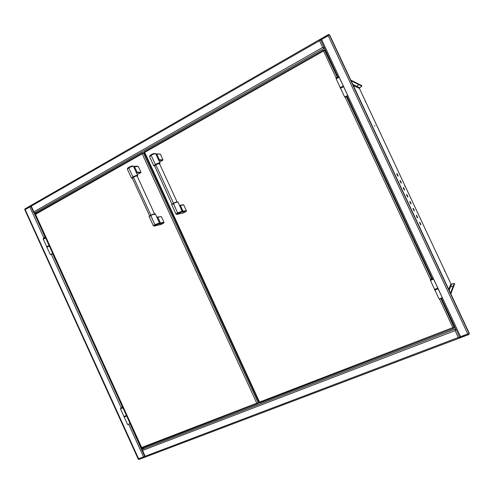 <?xml version="1.0" encoding="UTF-8"?>
<svg xmlns="http://www.w3.org/2000/svg" width="494" height="494" viewBox="0 0 494 494"><rect width="100%" height="100%" fill="white"/><g stroke="black" fill="none" stroke-linecap="round" stroke-linejoin="round"><path stroke-width="0.74" d="M361.596 85.511L350.777 80.084L361.596 85.511L350.944 80.436L361.744 85.839L351.104 80.788L361.898 86.166L359.688 87.71L352.796 84.4L359.688 87.71L359.434 88.451L353.34 85.567L359.434 88.451L450.929 283.896L451.67 284.18L452.597 283.803L451.67 284.18L449.182 290.349L451.67 284.18M360.564 87.24L359.688 87.71M357.347 85.746L358.304 85.227L357.347 85.746M452.597 283.803L454.252 283.389L450.485 293.146L454.406 283.723L450.651 293.498L454.56 284.05L450.818 293.856L454.56 284.05M452.418 286.248L451.399 286.662L452.418 286.248M450.929 283.896L448.7 289.323L450.929 283.896L359.434 88.451M397.071 173.666L398.183 176.043L397.818 176.111L396.701 173.727L397.071 173.666M400.313 180.594L401.424 182.971L401.072 183.064L399.955 180.681L400.313 180.594M403.555 187.529L404.666 189.906L404.327 190.023L403.209 187.634L403.555 187.529M406.803 194.463L407.914 196.84L407.587 196.983L406.469 194.593L406.803 194.463M410.051 201.404L411.162 203.781L410.841 203.948L409.724 201.558L410.051 201.404M413.299 208.345L414.417 210.728L414.108 210.913L412.984 208.524L413.299 208.345M416.547 215.291L417.665 217.669L417.368 217.885L416.251 215.495L416.547 215.291M419.801 222.238L420.919 224.622L420.629 224.856L419.511 222.467L419.801 222.238M374.613 125.532L374.927 126.032L374.613 125.532M444.847 271.36L444.402 270.403L444.847 271.36M405.068 186.38L404.623 185.429L405.068 186.38M365.517 101.894L365.072 100.943L365.517 101.894M326.404 53.803L326.571 53.488M326.367 52.123L325.774 52.457L326.367 52.123L326.133 52.549L337.433 76.724M324.101 47.677L324.292 48.091L322.804 47.504L324.255 47.591L322.675 47.43L324.478 48.066M36.704 212.766L34.481 212.883L324.015 48.344L324.675 48.492M325.966 51.253L325.367 51.586M320.834 39.477L319.766 40.452L320.699 39.736L320.353 39.217L320.773 39.489L320.353 39.217L319.525 40.693L322.675 47.43L33.858 211.833L33.685 212.494L33.858 211.833L34.481 212.883L324.015 48.344L322.675 47.43L324.243 47.566M33.956 212.661L45.263 237.497L33.956 212.661L34.481 212.883M30.745 205.609L31.27 206.152L319.525 40.693L322.675 47.43L33.858 211.833L31.27 206.152L30.813 206.189L31.11 206.023M321.199 39.273L320.174 39.86L321.508 39.52M30.789 205.695L30.535 206.183M34.043 212.605L30.739 205.621M319.525 40.693L320.489 39.1L321.606 39.501L31.27 206.152M323.132 47.628L322.675 47.43M138.444 459.154L138.53 458.759L138.894 459.494L144.779 457.24M145.063 456.789L144.057 457.166L145.063 456.789M144.705 456.845L144.026 456.827M138.925 459.476L25.206 209.629L29.813 206.986L43.805 237.738L29.813 206.986L30.443 205.745L320.093 39.322M145.187 457.092L143.519 456.864L138.53 458.759L25.206 209.629L24.731 209.518M144.773 456.684L144.458 456.746M455.616 328.516L455.264 329.035L142.105 449.355L142.47 450.485L141.864 450.207L129.971 423.624L142.47 450.485L455.085 330.628L458.296 337.495L459.778 337.248M122.512 407.235L52.704 253.854L122.512 407.235M31.011 206.183L24.885 209.493M138.561 459.13L138.53 458.759L143.519 456.864L128.706 424.309L143.519 456.864L144.995 456.641L145.1 456.265L145.199 457.086L459.655 338.001M51.357 254.336L121.079 407.556L51.357 254.336M138.271 459.216L24.712 209.555M25.033 208.894L25.206 209.629L24.928 208.913M30.733 205.615L30.27 205.881L30.733 205.615M30.196 206.609L30.912 205.967L29.875 206.56M143.952 457.129L145.125 456.888M459.34 337.377L458.951 337.433M455.999 329.344L455.561 329.51L455.684 329.072L455.839 329.405M455.814 328.948L455.468 329.473L455.264 329.035L455.085 330.628L458.296 337.495L459.797 337.97L458.296 337.495L145.1 456.265L142.47 450.485L455.085 330.628L456.011 329.362L455.085 330.628L455.264 329.035L142.105 449.355L144.322 447.403M469.3 333.345L329.689 35.031L469.214 333.79L329.257 34.722L328.207 35.71L328.473 34.506L328.979 34.815L328.547 34.512L328.207 35.71L467.744 333.913L460.556 336.642L460.142 337.84L459.84 337.519L460.445 337.285L460 337.871L459.858 337.18L458.593 337.476L460.044 337.34M459.476 337.556L460.464 337.186L459.476 337.556M458.296 337.495L145.1 456.265L145.199 457.086M453.56 325.744L454.202 325.49L453.56 325.744M453.27 324.453L452.918 324.367M145.1 456.265L142.105 449.355M455.462 329.492L455.116 330.517L455.462 329.492M455.561 329.51L455.116 330.517L455.561 329.51M434.924 290.064L438.017 288.749L435.368 289.959L435.121 289.435L437.962 288.008L435.121 289.435L435.368 289.959L434.924 290.064L439.098 299.012L441.451 298.234L459.735 337.322L467.744 333.913L468.923 334.487L468.744 333.944L468.874 334.537L467.744 333.913L469.214 333.79L467.744 333.913L328.207 35.71L321.606 39.501L343.373 86.061L321.606 39.501L329.257 34.722L329.689 35.031M469.214 333.79L329.257 34.722M468.287 333.956L468.757 333.963M469.01 334.043L468.923 334.487L469.01 334.043M460.223 337.785L468.8 334.537M468.72 334.055L468.102 333.944L468.72 334.055M460.519 336.673L459.951 337.39M326.435 53.865L326.596 53.55M453.239 324.385L452.887 324.305M320.625 39.755L337.853 76.65M432.17 278.375L347.06 96.361L432.182 278.369M460.556 336.642L438.122 288.669L460.556 336.642M437.808 287.99L343.719 86.796L437.808 287.99M328.399 34.592L320.606 39.069M51.012 254.348L52.247 253.688L51.012 254.348M51.926 253.78L52.284 253.928L50.579 254.577L52.951 253.657M52.957 253.441L49.554 245.963L52.679 253.453L49.258 245.938L46.881 247.08M52.179 253.7L50.289 254.583L52.951 253.434L122.932 407.42M53.012 253.786L52.642 253.867M130.175 423.327L127.668 424.642L130.089 423.543L126.643 415.967L130.28 423.327L126.859 415.812M345.386 96.867L347.146 95.929L345.386 96.867M346.183 96.256L346.362 96.657L344.769 97.195L347.764 95.595L347.091 96.429M343.633 86.759L347.764 95.595L343.596 86.678L340.564 88.253L344.732 97.12M347.412 97.114L346.424 96.688L346.819 95.984M346.362 96.657L344.769 97.195L345.633 96.423L347.517 95.608L347.381 96.071M439.092 299L442.272 297.684L438.073 288.712M459.735 337.322L441.451 298.234L442.254 297.629M144.699 152.374L144.05 152.374L259.146 402.69L259.548 402.097L144.736 152.405L144.05 152.374M259.146 402.696L259.548 402.307M325.25 51.333L325.842 50.993M325.805 50.913L324.762 50.289M324.404 50.073L323.792 49.869M144.433 152.14L144.736 152.405L323.582 51.012L323.928 49.795L144.236 151.738L144.433 152.14M453.98 328.201L452.887 327.584L439.518 298.987L452.887 327.584L454.227 327.559L440.833 298.524M431.453 278.523L430.305 280.147L431.713 279.746L431.466 278.517L346.492 96.768M346.436 96.645L346.245 96.225M337.174 76.829L324.465 50.036L323.582 51.012L336.173 77.941L323.582 51.012L144.736 152.405L259.622 402.82L454.079 328.164L454.258 327.547M345.158 97.151L430.435 279.548L345.158 97.151M454.573 326.281L453.924 326.534M454.313 327.355L454.604 326.349M452.887 327.584L259.548 402.097L452.887 327.584M454.06 325.188L453.572 325.101L441.093 298.407M431.75 278.425L346.874 96.91M346.64 96.416L346.498 96.108M339.224 77.336L343.305 86.067L339.18 77.243L336.161 78.83L340.286 87.599M336.062 78.558L337.316 77.842M337.143 76.885L337.211 77.632L337.087 76.873M337.34 77.879L336.056 78.546M336.173 78.849L337.624 77.731L339.224 77.311M433.108 279.406L433.571 279.048L437.77 288.064M434.634 289.416L437.795 288.119L433.571 279.085L430.416 280.431L434.634 289.416M434.634 289.459L430.416 280.431L430.916 280.049M431.466 278.517L433.417 278.783L431.713 279.746L431.466 278.517L432.028 279.209M434.473 289.527L435.121 289.435L434.473 289.484L434.714 290.052M434.714 290.009L435.091 289.712M437.993 288.521L437.968 288.021M343.781 86.617L343.546 86.123L340.625 87.315L340.866 87.833L343.793 86.648L341.403 87.481L340.632 88.389L340.625 87.315L340.168 87.815L340.409 88.327M155.789 164.706L173.53 203.275L155.789 164.706M179.415 205.22L177.957 202.058C177.476 201.848 175.944 202.373 173.363 203.639L177.612 212.877L182.175 211.204L179.415 205.22M177.556 201.984C176.79 201.855 175.395 202.318 173.369 203.361L173.363 203.639C175.339 202.602 176.871 202.071 177.957 202.058M176.747 214.377L178.081 213.371L177.673 212.963L176.117 214.143M179.983 205.263L179.476 205.35L180.329 205.399L183.021 211.339L186.374 210.765L186.182 211.401L182.829 211.982L183.021 211.339L182.829 211.982L181.94 211.951L182.175 211.315L186.368 210.66L183.712 204.893L180.137 205.245M182.978 213.081L177.692 214.192L183.046 213.068L186.121 211.475L181.446 212.056L177.636 213.674L176.803 214.273L177.692 214.192C174.209 215.298 181.242 211.648 181.866 212.031L178.081 213.371L176.895 214.377M179.594 213.68L183.008 213.081M177.661 214.205L179.631 213.68M175.981 214.05L177.673 212.963L182.175 211.315L177.673 212.963L178.081 213.371L181.94 211.951L182.175 211.204L177.612 212.877L175.957 213.988L177.612 212.877L173.357 203.367C175.66 202.145 177.185 201.688 177.933 201.997M180.329 205.399L183.712 204.893L180.329 205.399L183.015 211.234L182.175 211.204L179.476 205.35L180.329 205.399M177.568 201.966L173.369 203.361C171.943 204.121 171.399 204.596 171.721 204.788L173.363 203.639L171.721 204.788L175.957 213.995M172.9 203.614L172.505 203.855M154.529 165.669L171.986 204.244M173.338 203.38L171.961 204.504M183.015 211.234L186.368 210.66L183.015 211.234M155.703 153.776L154.993 153.492C154.214 153.375 152.924 153.788 151.108 154.727L151.084 155.165C153.208 154.066 154.721 153.585 155.622 153.72M159.581 162.131L163.008 159.908L158.469 159.686L155.783 153.85C155.017 153.585 153.461 154.054 151.108 155.258L155.344 164.465C157.913 163.181 159.469 162.724 160.025 163.094C158.858 162.927 157.296 163.384 155.344 164.465L155.591 164.718L154.159 165.854L154.702 166.052C153.93 165.885 154.227 165.441 155.591 164.718L155.344 164.465L153.813 165.848L155.344 164.465L151.108 155.258L149.602 156.684M159.593 163.878C161.192 162.557 156.654 163.922 155.591 164.718L158.778 163.421L159.741 163.323L159.593 163.878L160.025 163.094L155.783 153.85L156.74 154.134L159.414 159.945L163.008 159.908L160.359 154.159L156.74 154.134L159.303 160.328L162.897 160.284L158.728 160.278M159.513 163.699L156.703 164.249L154.622 165.873M150.25 155.277L154.06 153.523M149.559 156.524L151.084 155.165L151.108 154.727L149.867 155.666L151.108 154.727C152.899 153.801 154.19 153.387 154.98 153.486C153.22 153.56 151.51 154.282 149.867 155.666L149.793 155.845M154.536 153.455L150.077 155.431M155.758 153.825L156.66 154.06L155.795 153.869M160.284 154.091L156.079 153.844L160.284 154.091M257.887 403.678L256.787 403.166L258.066 403.116L258.967 402.307L258.282 402.993L143.285 152.868L142.179 153.856L142.556 152.695L144.186 152.665M141.506 447.78L35.241 214.297M141.407 448.009L130.225 423.438M35.333 213.575L35.525 214.322L142.179 153.856L256.787 403.166L141.667 447.533L141.803 448.182L258.072 403.604L259.091 402.573M141.667 447.533L35.525 214.322L142.179 153.856L256.787 403.166L141.667 447.533M143.285 152.868L144.285 152.881L143.285 152.868L258.282 402.993M49.307 245.425L45.942 238.028L49.048 245.469L45.646 237.991L43.256 239.127L45.88 238.12M45.806 237.781L43.756 238.67M44.145 237.571L43.163 238.886L44.003 237.614M43.793 238.688L45.88 237.978M123.105 407.809L126.625 415.3L123.167 407.711M124.006 416.59L126.433 415.503L122.975 407.902L121.314 408.495M120.474 408.76L121.061 408.606L121.518 407.297L122.469 407.68M121.518 407.297L121.061 408.606L123.043 407.494L121.518 407.297M49.678 245.87L49.499 245.475L46.597 246.568L46.794 247.006L49.69 245.889L46.911 247.154L46.671 246.722M126.6 415.244L124 416.677L124.204 417.115L126.754 415.892L124.074 417.097M126.643 415.238L123.969 416.553L124.204 417.115L123.889 416.683M126.841 415.676L126.767 415.256M137.184 176.111L136.171 176.012L133.399 177.142L150.886 215.186L133.417 177.136L132.33 178.229M156.783 217.057L155.351 213.964C154.85 213.76 153.301 214.291 150.701 215.557L154.888 224.677L159.488 222.973L156.783 217.057M154.943 213.89C154.177 213.766 152.763 214.229 150.713 215.279L150.701 215.557C152.695 214.513 154.245 213.982 155.351 213.964L154.795 214.47M154.116 226.091L155.363 225.153L154.943 224.758L153.498 225.863M155.091 225.9L155.122 225.894C151.565 227.042 158.407 223.492 159.179 223.788L155.363 225.153L154.258 226.091M160.179 223.757L157.796 224.128L154.165 226.011L160.723 224.616L163.718 223.066L160.179 223.757M160.661 224.628L157.098 225.338M153.43 225.832L154.943 224.758L159.488 223.078L154.943 224.758L155.363 225.153L159.253 223.708L159.488 222.973L156.833 217.193L157.771 217.193L160.414 222.948L163.952 222.263L161.34 216.57L157.771 217.193L160.414 222.948L154.888 224.677L150.701 215.285C153.066 214.05 154.61 213.587 155.32 213.896M156.814 217.125L157.432 217.057M157.567 217.033L160.445 216.724M159.457 223.165L159.729 223.757M154.968 213.84L150.713 215.279C149.392 215.977 148.885 216.421 149.169 216.631L150.701 215.557L149.169 216.631L153.338 225.715L154.888 224.677L153.338 225.715L155.11 225.9M150.262 215.532L149.886 215.761M150.682 215.298L149.41 216.347M160.42 223.053L163.965 222.368L163.78 222.985L160.241 223.683L160.42 223.053M132.417 178.42L131.49 178.118L127.335 169.059L128.786 167.824L132.96 176.908C135.547 175.617 137.122 175.154 137.696 175.518C136.511 175.358 134.93 175.821 132.96 176.908L133.213 177.155L131.867 178.235L132.411 178.402C131.645 178.254 131.91 177.84 133.213 177.155L132.96 176.908L131.528 178.204L132.96 176.908L128.786 167.824L127.378 169.164M128.767 167.732C130.898 166.632 132.429 166.145 133.361 166.268C132.429 166.145 130.898 166.632 128.767 167.732L128.804 167.293L127.403 168.763L128.767 167.732M137.276 174.506L140.846 172.548L137.066 172.709L137.171 172.338L136.14 172.14L133.497 166.379C132.664 166.163 131.095 166.645 128.786 167.824C131.095 166.645 132.664 166.163 133.497 166.379L137.616 166.212M132.787 166.077L132.744 166.046C131.954 165.928 130.638 166.342 128.804 167.293L127.576 168.337M127.847 167.941L132.299 166.009M137.066 172.709L140.846 172.548L140.944 172.178L137.171 172.338L137.066 172.709M137.264 176.284C138.894 174.981 134.251 176.364 133.213 177.155L136.801 175.765L137.517 175.796L137.264 176.284L137.696 175.518L133.497 166.379L134.541 166.602L137.171 172.338L140.944 172.178L138.339 166.503L134.541 166.602L137.171 172.338L136.14 172.14L136.406 172.678M30.813 206.189L33.685 212.494M144.952 457.197L138.894 459.494M30.443 205.745L24.891 208.937M30.671 206.078L29.881 206.535M144.835 456.802L143.964 457.135M145.193 457.104L459.797 337.97M144.785 456.617L141.864 450.207M468.386 333.956L468.707 334M460.142 337.84L468.868 334.537M337.84 76.65L320.587 39.755M328.448 34.524L320.489 39.1M321.174 39.261L320.711 39.526M50.283 254.564L46.862 247.049M127.68 424.655L124.247 417.109M347.795 95.62L343.633 86.716M344.732 97.157L340.564 88.253M439.098 299.012L434.918 290.064M144.236 151.738L323.848 49.801M454.035 328.201L259.776 402.968M343.324 86.061L339.224 77.292M340.267 87.617L336.161 78.83M339.162 77.237L337.069 76.885L336.167 78.762M437.795 288.082L433.571 279.048M159.42 163.495L177.074 201.867M176.055 214.118L177.673 214.198M180.057 205.238L183.441 204.732M149.552 156.586L153.776 165.762L154.715 166.07M149.633 156.258L149.867 155.666M35.018 214.242L45.689 237.7M142.556 152.695L35.198 213.624M142.031 448.286L257.973 403.66M46.634 246.537L43.25 239.102M45.794 237.775C44.596 237.348 43.978 237.305 43.941 237.645L43.262 239.059M124.019 416.615L120.561 409.013M121.481 407.315L120.474 408.785M46.529 246.667L46.726 247.105M137.091 175.913L154.474 213.766M132.238 178.031L149.633 215.921M160.692 224.628L157.129 225.332M156.833 217.094L157.5 217.033M133.368 166.274L132.744 166.046M137.659 166.206L133.849 166.305M127.335 169.059L127.643 168.164"/></g></svg>
